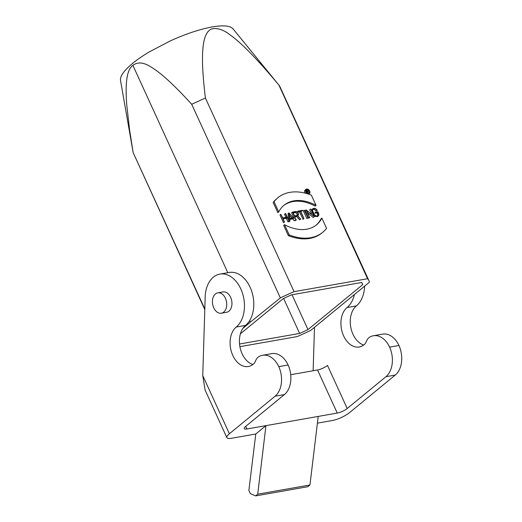 <?xml version="1.0" encoding="UTF-8"?>
<svg xmlns="http://www.w3.org/2000/svg" width="522" height="522" viewBox="0 0 522 522"><rect width="100%" height="100%" fill="white"/><g stroke="black" fill="none" stroke-linecap="round" stroke-linejoin="round"><path stroke-width="0.78" d="M204.82 308.952L133.175 152.659L120.504 80.375C119.988 76.199 123.968 70.581 132.444 63.521C137.084 59.717 142.676 55.854 149.227 51.932L170.27 40.918C185.747 33.897 199.717 29.239 212.173 26.935C223.266 25.043 230.222 25.689 233.034 28.86L278.905 85.073C266.99 70.803 256.733 59.351 248.12 50.719C241.242 43.828 235.226 38.543 230.072 34.863C223.305 29.591 217.159 27.627 211.645 28.958C207.482 30.609 204.748 35.62 203.45 43.985C202.725 48.637 202.412 54.412 202.503 61.322C202.64 71.07 203.606 83.305 205.407 98.019L294.069 291.667L367.566 278.728L278.905 85.073M292.026 294.754L307.98 329.597A73.4 19.262 -24.6 0 1 299.628 333.434L283.616 298.467M240.407 333.806L283.185 298.669A73.4 19.262 -24.6 0 1 291.537 294.839L361.648 282.493A73.4 19.262 -24.6 0 1 362.32 283.577A73.4 19.262 -24.6 0 1 362.679 284.673L361.726 282.591M362.679 284.673L307.98 329.597M299.628 333.434L239.539 344.011M255.636 495.9L307.889 486.7L309.944 484.99L318.218 416.425L265.966 425.626L257.698 494.197L255.636 495.9L250.351 493.61L248.877 490.406L255.78 433.997L265.966 425.626L246.932 428.973A7.752 2.036 -24.6 0 1 244.25 428.614A7.752 2.036 -24.6 0 1 245.705 426.376L284.431 394.567A22.224 15.118 -100 0 0 288.131 365.008A22.224 15.118 -100 0 0 271.858 353.629L262.527 355.273A22.224 15.118 80 0 1 278.8 366.653L288.131 365.008M215.423 293.951A10.336 7.034 80 0 1 217.785 292.842A10.336 7.034 80 0 1 226.502 301.801A10.336 7.034 80 0 1 221.374 313.207A10.336 7.034 80 0 1 213.093 306.075A10.336 7.034 80 0 1 215.423 293.951M217.785 292.842L223.011 291.922A10.336 7.034 80 0 1 231.729 300.881A10.336 7.034 80 0 1 226.594 312.286L221.374 313.207M278.8 366.653A22.224 15.118 80 0 1 275.101 396.211L229.386 433.756A13.441 3.53 155.4 0 0 226.868 437.645L205.107 390.104L202.751 375.579L205.133 298.695A28.429 19.334 80 0 1 219.873 274.102A28.429 19.334 80 0 1 242.632 293.71A28.429 19.334 80 0 1 236.225 327.046A21.193 14.414 -100 0 0 231.448 351.9A21.193 14.414 -100 0 0 248.413 366.509A21.193 14.414 -100 0 0 253.248 364.232A10.858 7.38 -100 0 0 255.545 360.924A12.919 8.789 80 0 1 257.933 357.289A22.224 15.118 80 0 1 262.527 355.273M252.87 364.532A21.193 14.414 80 0 1 239.931 346.823A21.193 14.414 80 0 1 245.555 325.402A28.429 19.334 -100 0 0 251.963 292.066A28.429 19.334 -100 0 0 229.204 272.458L219.873 274.102M306.401 190.243L307.386 190.067A0.679 0.463 -129.4 0 1 307.934 191.261L306.943 191.437L306.401 190.243M307.308 191.372A0.679 0.463 50.6 0 0 306.642 190.784M309.324 192.67L308.169 191.443A0.94 0.639 50.6 0 0 307.282 189.845L306.107 190.047L307.458 192.996L307.047 191.659L307.98 191.496L309.324 192.67L308.241 193.421L307.484 192.618M308.241 193.421L309.115 192.709M307.249 192.096L307.98 191.496M307.308 193.244L307.641 192.964M305.729 190.36L306.107 190.047M308.717 192.024A2.453 1.683 50.6 0 0 308.632 191.822A2.453 1.683 50.6 0 0 308.339 191.3M306.46 189.988A2.453 1.683 50.6 0 0 305.833 189.988M308.763 193.564A2.453 1.683 50.6 0 0 308.887 193.029M309.507 191.104A2.453 1.683 -129.4 0 1 309.292 193.316A2.453 1.683 -129.4 0 1 306.434 192.481A2.453 1.683 -129.4 0 1 306.179 189.519A2.453 1.683 -129.4 0 1 309.507 191.104M309.696 191.072A2.714 1.86 50.6 0 0 306.009 189.323A2.714 1.86 50.6 0 0 306.297 192.598A2.714 1.86 50.6 0 0 309.455 193.512A2.714 1.86 50.6 0 0 309.696 191.072M305.311 193.166A2.714 1.86 -129.4 0 1 305.142 190.041L306.009 189.323M297.201 215.384A1.984 1.357 50.6 0 0 296.633 213.439A1.984 1.357 50.6 0 0 294.826 212.604L293.149 212.898M292.914 212.376L295.693 211.886A1.984 1.357 -129.4 0 1 297.755 213.061A1.984 1.357 -129.4 0 1 297.755 215.162A1.984 1.357 -129.4 0 1 297.292 215.371L294.506 215.86L292.914 212.376M300.541 219.116L297.657 215.658A2.375 1.625 50.6 0 0 298.003 215.462A2.375 1.625 50.6 0 0 298.003 212.95A2.375 1.625 50.6 0 0 295.543 211.547L292.477 212.082L296.059 219.906L294.662 216.199L297.364 215.73L300.541 219.116L299.667 219.834L296.489 216.441L294.904 216.721M296.489 216.441L297.364 215.73M296.059 219.906L295.184 220.623L296.339 219.86M294.291 218.672L291.602 212.8L292.477 212.082M299.667 219.834L300.855 219.064M316.919 210.366L317.206 210.314A3.308 2.264 50.6 0 0 312.991 208.683A3.308 2.264 50.6 0 0 312.698 211.658L313.702 213.844A3.308 2.264 50.6 0 0 318.192 215.984A3.308 2.264 50.6 0 0 318.479 213.009L317.898 211.743L315.51 212.16L315.666 212.5L317.774 212.134L318.198 213.054A2.923 1.997 -129.4 0 1 317.944 215.684A2.923 1.997 -129.4 0 1 313.983 213.798L312.978 211.612A2.923 1.997 -129.4 0 1 313.233 208.983A2.923 1.997 -129.4 0 1 316.919 210.366L316.045 211.084A2.923 1.997 50.6 0 0 312.874 209.433M317.435 215.951A2.923 1.997 50.6 0 0 317.324 213.772L316.9 212.852L314.792 213.217L315.51 212.16M317.774 212.134L316.9 212.852M315.666 212.5L314.792 213.217M317.467 216.578L314.127 216.245M311.51 210.523A3.308 2.264 -129.4 0 1 312.117 209.4L312.991 208.683M317.206 210.314L316.045 211.084M314.335 216.689L310.831 209.035L313.807 216.206L306.049 209.877L309.553 217.53L306.571 210.359L314.335 216.689L313.148 217.459L307.68 212.774M313.148 217.459L314.022 216.741M309.833 217.478L308.678 218.248L305.174 210.594L306.049 209.877M309.553 217.53L308.678 218.248M311.83 214.509L309.676 209.805L310.551 209.087M308.032 217.798L304.248 210.196L308.032 217.798L306.884 218.568L303.38 210.914L304.248 210.196M306.884 218.568L307.752 217.85M303.987 218.509L300.561 211.025L302.669 210.66L302.512 210.314L298.016 211.11L298.173 211.449L300.28 211.077L303.987 218.509L303.112 219.227L299.406 211.795L300.28 211.077M302.832 219.279L303.706 218.561M299.406 211.795L297.325 212.16L298.173 211.449M297.279 212.121L298.016 211.11M300.796 211.547L302.669 210.66M293.233 217.857L289.801 218.464L289.292 213.296L293.233 217.857M291.942 218.085L289.488 215.247M293.514 218.176L288.947 212.891L289.749 221.021L289.84 218.822L293.514 218.176L292.64 218.894L289.893 219.377M290.056 220.963L289.181 221.68L288.836 221.374M289.749 221.021L288.875 221.739M288.725 220.212L288.072 213.609L288.947 212.891M295.452 220.016L294.271 220.786L292.64 218.894M295.145 220.069L294.271 220.786M285.358 213.524L287.028 217.178L282.813 217.922L280.856 214.314L284.359 221.967L282.97 218.261L287.185 217.517L289.142 221.126L285.638 213.472L284.483 214.242L285.919 217.374M288.862 221.171L287.987 221.889L289.142 221.126M287.987 221.889L286.31 218.235L287.185 217.517M286.31 218.235L283.205 218.783M284.359 221.967L283.492 222.685L284.64 221.915M283.492 222.685L279.988 215.031L280.856 214.314M321.872 218.111A41.995 28.749 -129.4 0 1 316.567 224.806A41.995 28.749 -129.4 0 1 284.549 224.682L289.234 234.913A51.691 35.385 50.6 0 0 322.72 232.297A51.691 35.385 50.6 0 0 326.557 228.336L321.872 218.111L320.997 218.829A41.995 28.749 50.6 0 1 316.123 225.158M322.72 232.297L321.846 233.014A51.691 35.385 -129.4 0 1 288.359 235.631L283.674 225.4L284.549 224.682M289.234 234.913L288.359 235.631M311.353 195.143A51.691 35.385 50.6 0 0 277.867 197.76A51.691 35.385 50.6 0 0 274.037 201.714L278.715 211.945A41.995 28.749 -129.4 0 1 284.02 205.244A41.995 28.749 -129.4 0 1 316.038 205.374L311.353 195.143M274.037 201.714L273.163 202.432L277.848 212.663L278.715 211.945M283.59 205.609A41.995 28.749 50.6 0 1 315.164 206.092L316.038 205.374M273.163 202.432A51.691 35.385 -129.4 0 1 276.999 198.477L277.867 197.76M205.407 98.019L191.704 104.27L280.366 297.918A80.636 21.161 -24.6 0 1 294.069 291.667M280.366 297.918L250.423 322.087L249.705 320.521M191.704 104.27C182.139 93.777 173.8 85.354 166.688 78.998C160.548 73.504 155.256 69.465 150.812 66.868C143.557 62.248 137.586 61.753 132.895 65.38C129.319 67.853 127.166 73.615 126.441 82.678C125.965 88.629 126.076 96.172 126.787 105.294L129.639 130.33L133.13 152.372M227.814 272.706L132.895 65.38M250.423 322.087L242.867 328.41M133.175 152.659L204.8 309.553M367.566 278.728A80.636 21.161 -24.6 0 1 368.897 280.568A80.636 21.161 -24.6 0 1 369.374 282.245L310.799 330.354A80.636 21.161 -24.6 0 1 297.096 336.599L239.905 346.673M368.897 280.568L279.466 85.68M373.367 335.75L382.698 334.113A22.224 15.118 80 0 1 398.971 345.492L389.64 347.137A22.224 15.118 -100 0 0 373.367 335.75A22.224 15.118 -100 0 0 368.773 337.767A12.919 8.789 -100 0 0 366.392 341.401A10.858 7.38 80 0 1 364.095 344.716A21.193 14.414 80 0 1 359.253 346.993A21.193 14.414 80 0 1 342.295 332.377A21.193 14.414 80 0 1 347.065 307.523A28.429 19.334 -100 0 0 354.353 294.799M364.617 286.219A28.429 19.334 80 0 1 356.396 305.885A21.193 14.414 -100 0 0 350.777 327.301A21.193 14.414 -100 0 0 363.717 345.009M318.218 416.425L337.251 413.072A7.752 2.036 155.4 0 0 347.215 408.498L385.947 376.688A22.224 15.118 -100 0 0 389.64 347.137M398.971 345.492A22.224 15.118 80 0 1 395.278 375.05L349.557 412.595A13.441 3.53 -24.6 0 1 332.286 420.523L317.409 423.14M314.485 327.379L313.141 370.757M290.708 374.711L317.526 369.987A7.752 2.036 155.4 0 0 327.49 365.413L347.215 408.498M226.868 437.645A13.441 3.53 155.4 0 0 231.52 438.265L255.78 433.997M309.944 484.99L257.698 494.197M245.732 426.35L246.932 428.973M236.225 327.046L245.555 325.402M284.431 394.567L275.101 396.211M202.751 375.579L229.386 433.756M307.386 190.067L306.512 190.784M295.693 211.886L294.826 212.604M318.198 213.054L317.324 213.772M313.702 213.844L313.213 214.248M312.698 211.658L311.823 212.376M356.396 305.885L347.065 307.523M385.947 376.688L395.278 375.05M337.251 413.072L317.526 369.987M308.672 194.158L309.455 193.512M317.317 216.702L318.192 215.984"/></g></svg>

